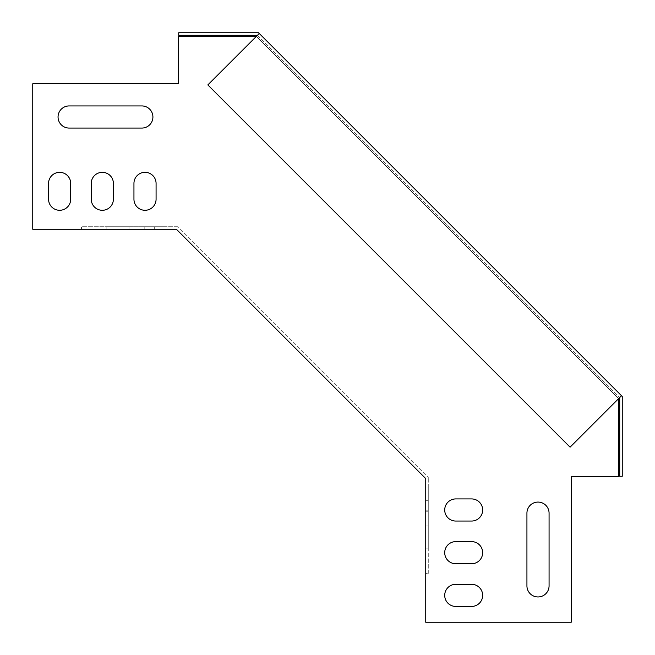 <?xml version="1.0" encoding="UTF-8"?>
<svg xmlns="http://www.w3.org/2000/svg" width="655" height="655" viewBox="0 0 655 655"><rect width="100%" height="100%" fill="white"/><g stroke="black" fill="none" stroke-linecap="round" stroke-linejoin="round"><path stroke-width="0.49" stroke-dasharray="3.27 2.46" d="M133.947 199.218L133.947 183.408A11.069 11.069 0 0 1 145.009 172.339A11.069 11.069 0 0 1 156.078 183.408L156.078 199.218A11.069 11.069 0 0 1 145.009 210.288A11.069 11.069 0 0 1 133.947 199.218A11.069 11.069 0 0 0 145.009 210.288A11.069 11.069 0 0 0 156.078 199.218L156.078 183.408A11.069 11.069 0 0 0 145.009 172.339A11.069 11.069 0 0 0 133.947 183.408L133.947 199.218L133.947 183.408M91.25 199.218L91.25 183.408A11.069 11.069 0 0 1 102.319 172.339A11.069 11.069 0 0 1 113.389 183.408L113.389 199.218A11.069 11.069 0 0 1 102.319 210.288A11.069 11.069 0 0 1 91.25 199.218A11.069 11.069 0 0 0 102.319 210.288A11.069 11.069 0 0 0 113.389 199.218L113.389 183.408A11.069 11.069 0 0 0 102.319 172.339A11.069 11.069 0 0 0 91.25 183.408L91.25 199.218L91.25 183.408M69.119 105.93L141.848 105.93A11.069 11.069 0 0 1 152.918 116.999A11.069 11.069 0 0 1 141.848 128.069L69.119 128.069A11.069 11.069 0 0 1 58.049 116.999A11.069 11.069 0 0 1 69.119 105.93A11.069 11.069 0 0 0 58.049 116.999A11.069 11.069 0 0 0 69.119 128.069L141.848 128.069A11.069 11.069 0 0 0 152.918 116.999A11.069 11.069 0 0 0 141.848 105.93L69.119 105.93L141.848 105.93M48.56 199.218L48.56 183.408A11.069 11.069 0 0 1 59.63 172.339A11.069 11.069 0 0 1 70.699 183.408L70.699 199.218A11.069 11.069 0 0 1 59.63 210.288A11.069 11.069 0 0 1 48.56 199.218A11.069 11.069 0 0 0 59.63 210.288A11.069 11.069 0 0 0 70.699 199.218L70.699 183.408A11.069 11.069 0 0 0 59.63 172.339A11.069 11.069 0 0 0 48.56 183.408L48.56 199.218L48.56 183.408M455.782 541.611A11.069 11.069 0 0 0 444.712 552.681A11.069 11.069 0 0 0 455.782 563.75L471.592 563.75A11.069 11.069 0 0 0 482.661 552.681A11.069 11.069 0 0 0 471.592 541.611L455.782 541.611L471.592 541.611A11.069 11.069 0 0 1 482.661 552.681A11.069 11.069 0 0 1 471.592 563.75L455.782 563.75A11.069 11.069 0 0 1 444.712 552.681A11.069 11.069 0 0 1 455.782 541.611L471.592 541.611A11.069 11.069 0 0 1 482.661 552.681A11.069 11.069 0 0 1 471.592 563.75L455.782 563.75M455.782 584.301A11.069 11.069 0 0 0 444.712 595.37A11.069 11.069 0 0 0 455.782 606.44L471.592 606.44A11.069 11.069 0 0 0 482.661 595.37A11.069 11.069 0 0 0 471.592 584.301L455.782 584.301L471.592 584.301A11.069 11.069 0 0 1 482.661 595.37A11.069 11.069 0 0 1 471.592 606.44L455.782 606.44A11.069 11.069 0 0 1 444.712 595.37A11.069 11.069 0 0 1 455.782 584.301L471.592 584.301A11.069 11.069 0 0 1 482.661 595.37A11.069 11.069 0 0 1 471.592 606.44L455.782 606.44M425.742 478.592L425.742 622.25L571.209 622.25L571.209 476.783L618.639 476.783L618.639 398.682L256.318 36.361L178.217 36.361L178.217 83.791L32.75 83.791L32.75 229.258L176.408 229.258L301.079 353.921L176.424 229.266L425.742 478.592L176.408 229.258M526.931 585.881A11.069 11.069 0 0 0 538.001 596.951A11.069 11.069 0 0 0 549.07 585.881L549.07 513.152A11.069 11.069 0 0 0 538.001 502.082A11.069 11.069 0 0 0 526.931 513.152L526.931 585.881L526.931 513.152A11.069 11.069 0 0 1 538.001 502.082A11.069 11.069 0 0 1 549.07 513.152L549.07 585.881A11.069 11.069 0 0 1 538.001 596.951A11.069 11.069 0 0 1 526.931 585.881L526.931 513.152A11.069 11.069 0 0 1 538.001 502.082A11.069 11.069 0 0 1 549.07 513.152L549.07 585.881M455.782 498.922A11.069 11.069 0 0 0 444.712 509.991A11.069 11.069 0 0 0 455.782 521.053L471.592 521.053A11.069 11.069 0 0 0 482.661 509.991A11.069 11.069 0 0 0 471.592 498.922L455.782 498.922L471.592 498.922A11.069 11.069 0 0 1 482.661 509.991A11.069 11.069 0 0 1 471.592 521.053L455.782 521.053A11.069 11.069 0 0 1 444.712 509.991A11.069 11.069 0 0 1 455.782 498.922L471.592 498.922A11.069 11.069 0 0 1 482.661 509.991A11.069 11.069 0 0 1 471.592 521.053L455.782 521.053M177.464 226.728L81.547 226.728L81.547 229.258L81.547 226.728L177.464 226.728L428.272 477.536L177.464 226.728M428.272 573.452L428.272 477.536L428.272 573.452L425.742 573.452L425.742 622.25L571.209 622.25L571.209 476.783L618.639 476.783L618.639 398.682L256.318 36.361L178.217 36.361L178.217 83.791L32.75 83.791L32.75 229.258L81.547 229.258L32.75 229.258L32.75 83.791L178.217 83.791L178.217 36.361L256.318 36.361L618.639 398.682L618.639 476.783L571.209 476.783L571.209 622.25L425.742 622.25L425.742 573.452L428.272 573.452M618.598 398.641L256.359 36.402M113.389 199.218L113.389 183.408M70.699 199.218L70.699 183.408M69.119 128.069L141.848 128.069M156.078 199.218L156.078 183.408M425.742 548.153L425.742 526.014L425.742 548.153L425.742 526.014L425.742 548.153L425.742 526.014L425.742 548.153L425.742 526.014L425.742 548.153L425.742 537.084L425.742 548.153L428.272 548.153L428.272 526.014L428.272 548.153L428.272 526.014L428.272 548.153L428.272 526.014L428.272 548.153L428.272 526.014L428.272 548.153L428.272 537.084L428.272 548.153L425.742 548.153L428.272 548.153M425.742 510.204L425.742 488.073L425.742 510.204L425.742 488.073L425.742 510.204L425.742 488.073L425.742 510.204L425.742 488.073L425.742 510.204L428.272 510.204L428.272 488.073L428.272 510.204L428.272 488.073L428.272 510.204L428.272 488.073L428.272 510.204L428.272 488.073L428.272 510.204L425.742 510.204M425.742 511.784L425.742 537.084L425.742 500.715L425.742 511.784L428.272 511.784L428.272 537.084L428.272 500.715L428.272 511.784L425.742 511.784M143.216 226.728L106.847 226.728L154.285 226.728L143.216 226.728L143.216 229.258L106.847 229.258L154.285 229.258L143.216 229.258L143.216 226.728M144.796 226.728L166.927 226.728L144.796 226.728L166.927 226.728L144.796 226.728L166.927 226.728L144.796 226.728L166.927 226.728L144.796 226.728L144.796 229.258L166.927 229.258L144.796 229.258L166.927 229.258L144.796 229.258L166.927 229.258L144.796 229.258L166.927 229.258L144.796 229.258L144.796 226.728M106.847 226.728L128.986 226.728L106.847 226.728L128.986 226.728L106.847 226.728L128.986 226.728L106.847 226.728L128.986 226.728L106.847 226.728L106.847 229.258L128.986 229.258L106.847 229.258L128.986 229.258L106.847 229.258L128.986 229.258L106.847 229.258L128.986 229.258L106.847 229.258L106.847 226.728L106.847 229.258M428.272 526.014L425.742 526.014L428.272 526.014M428.272 488.073L425.742 488.073L428.272 488.073M128.986 226.728L128.986 229.258L128.986 226.728M166.927 226.728L166.927 229.258L166.927 226.728M621.505 395.735L570.079 447.168L207.832 84.921L257.472 35.28L178.733 35.28L178.733 32.75L258.52 32.75L259.265 33.495L257.472 35.28L619.72 397.528L621.505 395.735L622.25 396.48L622.25 476.267L619.72 476.267L619.72 397.528L570.079 447.168L207.832 84.921L259.265 33.495L257.472 35.28L619.72 397.528L621.505 395.735L259.265 33.495M619.72 397.528L570.079 447.168L207.832 84.921L257.472 35.28M425.742 537.084L428.272 537.084L425.742 537.084M117.916 229.258L117.916 226.728L117.916 229.258M425.742 500.715L428.272 500.715M154.285 229.258L154.285 226.728"/><path stroke-width="0.98" d="M133.947 199.218A11.069 11.069 0 0 0 145.009 210.288A11.069 11.069 0 0 0 156.078 199.218A11.069 11.069 0 0 1 145.009 210.288A11.069 11.069 0 0 1 133.947 199.218L133.947 183.408A11.069 11.069 0 0 1 145.009 172.339A11.069 11.069 0 0 1 156.078 183.408A11.069 11.069 0 0 0 145.009 172.339A11.069 11.069 0 0 0 133.947 183.408M91.25 199.218A11.069 11.069 0 0 0 102.319 210.288A11.069 11.069 0 0 0 113.389 199.218A11.069 11.069 0 0 1 102.319 210.288A11.069 11.069 0 0 1 91.25 199.218L91.25 183.408A11.069 11.069 0 0 1 102.319 172.339A11.069 11.069 0 0 1 113.389 183.408A11.069 11.069 0 0 0 102.319 172.339A11.069 11.069 0 0 0 91.25 183.408M69.119 105.93A11.069 11.069 0 0 0 58.049 116.999A11.069 11.069 0 0 0 69.119 128.069A11.069 11.069 0 0 1 58.049 116.999A11.069 11.069 0 0 1 69.119 105.93L141.848 105.93A11.069 11.069 0 0 1 152.918 116.999A11.069 11.069 0 0 1 141.848 128.069A11.069 11.069 0 0 0 152.918 116.999A11.069 11.069 0 0 0 141.848 105.93M48.56 199.218A11.069 11.069 0 0 0 59.63 210.288A11.069 11.069 0 0 0 70.699 199.218A11.069 11.069 0 0 1 59.63 210.288A11.069 11.069 0 0 1 48.56 199.218L48.56 183.408A11.069 11.069 0 0 1 59.63 172.339A11.069 11.069 0 0 1 70.699 183.408A11.069 11.069 0 0 0 59.63 172.339A11.069 11.069 0 0 0 48.56 183.408M455.782 563.75A11.069 11.069 0 0 1 444.712 552.681A11.069 11.069 0 0 1 455.782 541.611A11.069 11.069 0 0 0 444.712 552.681A11.069 11.069 0 0 0 455.782 563.75L471.592 563.75A11.069 11.069 0 0 0 482.661 552.681A11.069 11.069 0 0 0 471.592 541.611L455.782 541.611M455.782 606.44A11.069 11.069 0 0 1 444.712 595.37A11.069 11.069 0 0 1 455.782 584.301A11.069 11.069 0 0 0 444.712 595.37A11.069 11.069 0 0 0 455.782 606.44L471.592 606.44A11.069 11.069 0 0 0 482.661 595.37A11.069 11.069 0 0 0 471.592 584.301L455.782 584.301M549.07 585.881A11.069 11.069 0 0 1 538.001 596.951A11.069 11.069 0 0 1 526.931 585.881A11.069 11.069 0 0 0 538.001 596.951A11.069 11.069 0 0 0 549.07 585.881L549.07 513.152A11.069 11.069 0 0 0 538.001 502.082A11.069 11.069 0 0 0 526.931 513.152L526.931 585.881M455.782 521.053A11.069 11.069 0 0 1 444.712 509.991A11.069 11.069 0 0 1 455.782 498.922A11.069 11.069 0 0 0 444.712 509.991A11.069 11.069 0 0 0 455.782 521.053L471.592 521.053A11.069 11.069 0 0 0 482.661 509.991A11.069 11.069 0 0 0 471.592 498.922L455.782 498.922M113.389 183.408L113.389 199.218M70.699 183.408L70.699 199.218M256.359 36.402L178.217 36.361L178.217 83.791L32.75 83.791L32.75 229.258L176.408 229.258L425.742 478.592L176.408 229.258M618.598 398.641L618.639 476.783L571.209 476.783L571.209 622.25L425.742 622.25L425.742 478.592M141.848 128.069L69.119 128.069M156.078 183.408L156.078 199.218M257.472 35.28L178.733 35.28L178.733 32.75L258.52 32.75L622.25 396.48L622.25 476.267L619.72 476.267L619.72 397.528M621.505 395.735L570.079 447.168L207.832 84.921L259.265 33.495"/></g></svg>
